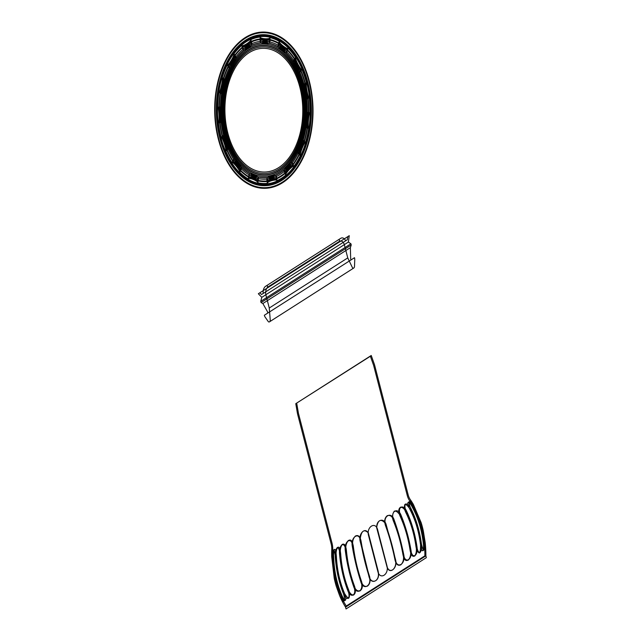 <?xml version="1.0" encoding="UTF-8"?>
<svg xmlns="http://www.w3.org/2000/svg" width="641" height="641" viewBox="0 0 641 641"><rect width="100%" height="100%" fill="white"/><g stroke="black" fill="none" stroke-linecap="round" stroke-linejoin="round"><path stroke-width="0.96" d="M416.418 548.936L415.993 546.677C414.238 534.033 410.825 522.591 405.745 512.359L404.639 509.651C403.782 502.865 405.665 502.8 410.296 509.459C415.368 519.691 418.789 531.125 420.536 543.768C420.688 553.696 419.318 555.418 416.418 548.936M403.59 557.125L403.029 554.954C400.857 542.574 397.564 531.06 393.157 520.396L392.348 517.503C393.077 509.699 395.801 509.098 400.513 515.701C404.92 526.365 408.213 537.879 410.384 550.258C412.107 558.439 405.969 564.681 403.59 557.125M386.667 565.394L387.124 566.884C389.816 574.857 397.845 568.006 395.561 559.721L386.219 524.835C384.304 517.103 375.874 519.739 376.844 527.92L386.667 565.394M387.18 567.597L376.612 527.551C377.918 519.811 380.81 518.377 385.297 523.232L387.917 531.221L395.369 559.841C397.548 567.726 390.161 574.785 387.18 567.597M378.23 572.557L368.303 533.376C365.362 526.445 358.151 533.809 360.21 541.437L369 576.676C371.051 585.113 379.841 581.227 378.23 572.557M378.094 570.875L378.51 573.142C379.568 581.555 371.131 584.584 369.2 576.555L360.162 539.281C361.22 530.884 363.928 528.745 368.295 532.855L378.094 570.875M361.54 581.443L362.101 583.614C363.751 591.651 356.572 593.878 354.185 586.138C350.242 574.889 347.486 563.03 345.916 550.563C344.602 542.791 350.339 535.988 352.566 542.903L353.271 545.868C354.842 558.335 357.598 570.194 361.54 581.443M348.576 589.72L349.273 591.803C350.074 599.631 348.319 599.904 344.025 592.621C339.666 581.643 337.038 569.705 336.132 556.805C335.387 548.672 338.977 543.239 340.275 550.747L340.683 553.904C341.581 566.804 344.217 578.743 348.576 589.72M339.562 595.473L340.155 596.867C343.552 603.83 343.664 603.165 340.507 594.872C336.028 583.999 333.424 572.044 332.671 559.024C333.064 547.935 334.001 547.342 335.475 557.229C336.237 570.25 338.833 582.204 343.288 593.093C345.892 602.308 344.962 602.901 340.475 594.888C335.996 584.023 333.416 572.052 332.759 558.96C332.134 549.521 331.79 548.784 331.709 556.741L334.241 578.358L336.341 586.491L339.562 595.473M341.437 594.279L342.254 596.282C344.65 603.093 344.057 602.628 340.483 594.88C335.932 584.023 333.36 572.052 332.767 558.96C332.607 549.449 332.871 548.143 333.544 555.05L333.721 558.351C334.314 571.443 336.886 583.422 341.437 594.279M341.365 594.327C342.663 597.356 343.856 599.263 344.946 600.04C346.38 600.2 346.116 597.7 344.169 592.532C339.69 581.635 337.094 569.673 336.397 556.644C335.948 550.507 335.203 548.327 334.153 550.122C333.624 552.005 333.432 554.777 333.584 558.439C334.281 571.46 336.878 583.422 341.365 594.327M353.752 586.411C357.277 595.048 350.739 599.199 347.67 590.297C343.528 579.208 340.836 567.317 339.586 554.601C338.368 544.546 345.002 540.323 345.675 550.715C346.917 563.431 349.609 575.33 353.752 586.411M348.367 589.856C349.906 593.518 351.653 595.201 353.616 594.896C355.643 593.558 355.923 590.585 354.449 585.97C350.274 574.873 347.59 562.966 346.388 550.258C345.723 545.17 344.353 543.248 342.27 544.497C340.675 546.549 340.018 549.762 340.307 554.144C341.501 566.852 344.193 578.759 348.367 589.856M369.16 576.58C372.357 585.417 363.439 591.09 360.851 581.884C357.205 570.482 354.361 558.68 352.326 546.477C350.339 536.902 359.401 531.125 360.627 541.172C362.67 553.375 365.506 565.178 369.16 576.58M361.228 581.635C362.742 585.586 364.817 587.076 367.453 586.114C370.001 584.135 370.69 580.874 369.536 576.339C365.867 564.913 363.03 553.111 361.019 540.916C360.026 536.325 358.167 534.698 355.426 536.044C353.079 538.328 352.173 541.717 352.718 546.22C354.721 558.415 357.566 570.218 361.228 581.635M386.827 565.298C389.576 574.416 379.817 580.642 377.733 571.099L368.671 536.036C365.851 526.998 375.77 520.676 377.757 530.235L386.827 565.298M403.718 554.513C405.945 563.976 397.027 569.649 395.409 559.817C392.957 547.646 389.76 536.076 385.802 525.099C382.228 516.55 391.282 510.773 394.111 519.795C398.061 530.772 401.266 542.35 403.718 554.513M400.865 564.777C403.181 562.582 403.998 559.24 403.333 554.753C400.889 542.55 397.684 530.98 393.718 520.043C392.1 516.229 389.952 514.787 387.252 515.725C384.696 517.76 384.079 520.973 385.409 525.348C389.383 536.285 392.588 547.855 395.032 560.058C396.218 564.585 398.165 566.155 400.865 564.777M416.898 546.1C418.645 555.867 412.115 560.018 410.809 549.986C408.862 537.503 405.505 526.021 400.753 515.548C396.619 507.352 403.253 503.121 406.843 511.662C411.594 522.135 414.943 533.616 416.898 546.1M414.679 555.907C416.217 553.976 416.722 550.851 416.201 546.541C414.262 534.017 410.905 522.543 406.122 512.119C404.383 508.666 402.484 507.079 400.433 507.368C398.39 508.746 398.253 511.63 400.04 516.005C404.824 526.429 408.181 537.895 410.12 550.427C411.113 555.354 412.628 557.181 414.679 555.907M424.094 541.501C424.43 552.157 423.501 552.758 421.281 543.296C419.631 530.62 416.193 519.202 410.953 509.042C407.62 500.333 408.557 499.74 413.757 507.247C418.998 517.407 422.443 528.825 424.094 541.501M423.172 550.09C423.613 548.335 423.621 545.659 423.204 542.07C421.578 529.346 418.124 517.928 412.844 507.832C411.33 505.044 409.968 503.265 408.742 502.496C407.195 502.368 407.628 504.739 410.032 509.627C415.32 519.723 418.773 531.141 420.392 543.864C421.289 549.706 422.219 551.781 423.172 550.09M425.199 542.574L423.324 530.956L421.217 522.824L413.429 504.563C409.847 498.938 409.928 499.852 413.669 507.303C419.014 517.399 422.475 528.809 424.054 541.525C425.472 550.931 425.856 551.276 425.199 542.574A74.236 46.713 -90.6 0 1 425.88 555.859L345.787 606.995L425.88 555.859L426.345 557.67L346.036 608.95L345.563 607.139A74.236 46.713 -90.6 0 1 340.155 596.867M423.429 544.457L423.132 542.118C421.57 529.354 418.1 517.952 412.708 507.92L411.37 505.356C408.79 499.668 409.551 500.325 413.661 507.311C419.046 517.343 422.523 528.745 424.078 541.509C424.959 550.972 424.743 551.957 423.429 544.457M412.235 504.804A72.673 45.735 -90.6 0 0 409.607 500.717A14.583 9.182 -90.6 0 1 407.227 495.349L373.631 365.426A1.306 0.817 -90.6 0 0 373.583 365.274L370.378 356.244L295.773 403.67L371.235 355.491L374.472 364.609A1.306 0.817 -90.6 0 1 374.512 364.753L408.141 494.772A13.02 8.197 -90.6 0 0 410.256 499.555A74.236 46.713 -90.6 0 1 413.429 504.563M295.773 403.67L297.504 413.749A1.306 0.817 -90.6 0 0 297.536 413.902L331.157 543.921A13.02 8.197 -90.6 0 1 331.766 549.674A74.236 46.713 -90.6 0 0 331.709 556.741M336.341 586.491A74.236 46.713 -90.6 0 1 334.241 578.358M421.217 522.824A74.236 46.713 -90.6 0 1 423.324 530.956M353.744 268.042L269.484 321.846A1.955 1.226 -90.6 0 1 268.194 321.478L265.198 317.183A5.208 3.277 -90.6 0 1 264.34 315.26L354.505 257.698A5.208 3.277 -90.6 0 1 354.745 260.006L354.505 266.368A1.955 1.226 -90.6 0 1 353.744 268.042M351.58 259.565A1.042 0.657 -90.6 0 1 350.675 258.635L350.371 247.658L262.858 303.538L261.063 302.568L260.751 301.358L350.907 243.788L351.22 244.998L261.063 302.568M350.907 243.788L348.359 242.066L261.808 297.328L260.751 301.358M348.359 242.066L349.257 235.688L258.339 293.738L261.808 297.328M345.635 240.816A6.514 4.094 -90.6 0 0 344.329 238.837A6.514 4.094 -90.6 0 0 340.675 238.356L265.67 286.247A6.514 4.094 -90.6 0 0 263.259 290.597A6.514 4.094 -90.6 0 0 263.203 293.45M262.858 303.538L267.505 311.734A1.042 0.657 -90.6 0 1 267.273 313.393M350.371 247.658L351.22 244.998M416.802 546.156C418.02 556.268 422.892 553.135 421.345 543.256C419.575 530.66 416.169 519.218 411.129 508.93C407.227 500.581 402.276 503.754 406.586 511.83C411.626 522.119 415.031 533.56 416.802 546.156M403.574 554.601C405.024 564.561 412.916 559.505 410.929 549.906C408.75 537.567 405.465 526.045 401.082 515.34C397.861 506.566 389.84 511.694 393.726 520.035C398.109 530.74 401.394 542.262 403.574 554.601M353.632 586.491C356.484 595.553 364.376 590.497 360.987 581.796C357.077 570.562 354.313 558.704 352.702 546.228C351.781 535.988 343.76 541.108 345.347 550.923C346.957 563.407 349.722 575.257 353.632 586.491M343.215 593.141C346.509 601.931 351.372 598.798 347.767 590.233C343.44 579.264 340.804 567.333 339.842 554.441C339.345 543.929 334.386 547.093 335.299 557.341C336.253 570.234 338.897 582.172 343.215 593.141M345.563 607.139L346.26 606.033L424.895 555.827L425.88 555.859M419.318 553.007L420.143 552.478M404.783 504.523L405.649 503.97M408.021 560.218L408.581 559.857M394.039 511.39L394.624 511.013M360.298 590.69L359.737 591.05M348.64 540.371L348.047 540.748M349 597.901L348.175 598.43M337.895 547.23L337.03 547.791M343.784 601.234L342.831 601.835M332.935 550.403L331.934 551.036M345.547 600.104L344.642 600.681M334.61 549.329L333.657 549.938M353.984 594.712L353.279 595.168M342.639 544.201L341.893 544.682M355.635 535.908L355.226 536.164M387.044 515.853L387.452 515.588M414.326 556.188L415.039 555.739M400.04 507.56L400.785 507.079M422.772 550.795L423.677 550.218M408.069 502.432L409.022 501.823M424.534 549.674L425.488 549.065M409.743 501.358L410.745 500.717M346.26 606.033A72.673 45.735 -90.6 0 1 341.349 596.867M332.679 555.603A72.673 45.735 -90.6 0 1 332.743 549.786A14.583 9.182 -90.6 0 0 332.07 543.344L298.466 413.413A1.306 0.817 -90.6 0 1 298.434 413.261L296.719 403.277M424.342 543.88A72.673 45.735 -90.6 0 1 424.895 555.827M370.378 356.244L371.235 355.491M353.64 268.114A1.955 1.226 -90.6 0 1 352.302 267.409L347.759 257.898L269.268 308.017L270.23 319.811A1.955 1.226 -90.6 0 1 269.589 321.774M269.268 308.017L265.959 295.221A6.514 4.094 -90.6 0 1 267.666 287.16L339.65 241.2A6.514 4.094 -90.6 0 1 344.457 245.11L347.759 257.898M347.743 236.657L347.31 239.75L261.536 294.515L259.853 292.777M339.161 239.317L339.65 241.2M267.185 285.277L267.666 287.16M308.738 128.32C307.416 128.593 308.81 111.991 310.036 112.856L310.941 113.064A74.885 47.13 89.4 0 0 310.18 97.416L309.307 97.809C308.169 98.914 305.188 82.777 306.526 82.777L307.4 82.377A74.885 47.13 89.4 0 0 302.704 68.507L302.007 69.436C301.262 71.191 294.411 58.307 295.629 57.434L296.326 56.504A74.885 47.13 89.4 0 0 288.506 46.809L288.105 48.115C287.873 50.206 278.354 42.795 279.236 41.216L279.628 39.91A74.885 47.13 89.4 0 0 270.037 36.064L270.013 37.515C270.334 39.59 259.781 38.941 260.182 36.922L260.206 35.463A74.885 47.13 89.4 0 0 250.495 38.14L250.847 39.486C251.673 41.176 241.913 47.41 241.753 45.295L241.401 43.941A74.885 47.13 89.4 0 0 233.26 52.666L233.925 53.684C235.111 54.709 227.827 66.728 227.146 64.885L226.481 63.876A74.885 47.13 89.4 0 0 221.313 77.144L222.179 77.641C223.517 77.817 219.975 93.562 218.885 92.312L218.02 91.807A74.885 47.13 89.4 0 0 216.722 107.327L217.636 107.231C218.893 106.534 219.703 123.264 218.389 122.824L217.475 122.92A74.885 47.13 89.4 0 0 220.272 138.007L221.073 137.334C222.034 135.868 227.066 150.707 225.76 151.156L224.951 151.837A74.885 47.13 89.4 0 0 231.353 163.88L231.914 162.734C232.419 160.779 240.776 171.147 239.702 172.397L239.149 173.543A74.885 47.13 89.4 0 0 248.051 180.466L248.267 179.055C248.219 176.924 258.483 181.042 257.826 182.885L257.61 184.296A74.885 47.13 89.4 0 0 267.481 184.896L267.313 183.462C266.72 181.539 277.104 178.687 276.984 180.802L277.152 182.236A74.885 47.13 89.4 0 0 286.279 176.411L285.758 175.201C284.732 173.815 293.442 164.489 293.866 166.508L294.387 167.718A74.885 47.13 89.4 0 0 301.19 156.476L300.413 155.699C299.123 155.082 304.651 140.892 305.565 142.47L306.342 143.247A74.885 47.13 89.4 0 0 309.651 128.529L306.286 127.759C304.066 127.976 305.485 111.093 307.584 112.295L309.034 112.624C307.776 111.766 306.382 128.368 307.736 128.096M223.677 135.82A69.02 43.436 89.4 0 0 298.265 152.862A69.02 43.436 89.4 0 0 269.557 41.865A69.02 43.436 89.4 0 0 223.677 135.82M218.373 139.209A78.138 49.173 89.4 0 0 302.808 158.495A78.138 49.173 89.4 0 0 270.318 32.843A78.138 49.173 89.4 0 0 218.373 139.209M218.749 138.961A77.489 48.764 89.4 0 0 302.488 158.095A77.489 48.764 89.4 0 0 270.262 33.484A77.489 48.764 89.4 0 0 218.749 138.961M309.034 112.624L310.036 112.856M308.617 112.528C306.566 111.35 305.156 128.216 307.319 128M299.547 154.842L298.297 153.6C296.214 152.366 301.839 137.927 303.449 140.371L304.699 141.621C303.762 140.018 298.233 154.217 299.547 154.842L300.413 155.699M304.699 141.621L305.565 142.47M304.339 141.26C302.76 138.865 297.152 153.287 299.187 154.481M285.189 173.871L284.356 171.932C282.753 169.456 291.615 159.97 292.472 163.239L293.298 165.178C292.857 163.11 284.139 172.453 285.189 173.871L285.758 175.201M293.298 165.178L293.866 166.508M293.057 164.609C292.224 161.42 283.378 170.899 284.949 173.31M267.129 181.884L266.864 179.584C266.031 176.299 276.591 173.399 276.535 176.924L276.8 179.224C276.92 177.06 266.536 179.921 267.129 181.884L267.313 183.462M276.8 179.224L276.984 180.802M276.728 178.559C276.776 175.113 266.231 178.022 267.049 181.219M248.5 177.501L248.844 175.241C248.924 171.716 259.357 175.898 258.411 179.071L258.067 181.331C258.724 179.44 248.46 175.33 248.5 177.501L248.267 179.055M258.067 181.331L257.826 182.885M258.163 180.674C259.092 177.581 248.668 173.407 248.604 176.844M232.523 161.476L233.42 159.641C234.39 156.484 242.899 167.037 241.216 169.304L240.319 171.139C241.409 169.841 233.044 159.473 232.523 161.476L231.914 162.734M240.319 171.139L239.702 172.397M240.583 170.61C242.226 168.391 233.725 157.862 232.787 160.947M221.962 136.581L223.252 135.499C224.951 133.256 230.063 148.343 227.94 149.321L226.642 150.411C227.98 149.938 222.948 135.099 221.962 136.581L221.073 137.334M226.642 150.411L225.76 151.156M227.018 150.09C229.093 149.145 223.989 134.073 222.339 136.269M218.637 107.127L220.103 106.975C222.235 106.029 223.06 123.056 220.865 122.567L219.398 122.719C220.744 123.152 219.927 106.414 218.637 107.127L217.636 107.231M219.398 122.719L218.389 122.824M219.823 122.671C221.97 123.152 221.145 106.15 219.062 107.079M223.132 78.194L224.51 79.003C226.714 79.524 223.116 95.533 221.217 93.666L219.831 92.865C220.961 94.123 224.494 78.378 223.132 78.194L222.179 77.641M219.831 92.865L218.885 92.312M220.232 93.097C222.082 94.924 225.68 78.931 223.533 78.434M234.654 54.797L235.72 56.424C237.603 58.323 230.207 70.55 228.941 67.634L227.875 66.007C228.581 67.882 235.864 55.847 234.654 54.797L233.925 53.684M227.875 66.007L227.146 64.885M228.188 66.472C229.414 69.332 236.809 57.113 234.967 55.27M251.232 40.976L251.793 43.139C253.035 46.088 243.107 52.418 242.699 48.948L242.138 46.785C242.306 48.94 252.073 42.707 251.232 40.976L250.847 39.486M242.138 46.785L241.753 45.295M242.298 47.41C242.699 50.799 252.61 44.469 251.392 41.601M269.981 39.117L269.941 41.449C270.334 44.934 259.597 44.277 260.11 40.856L260.15 38.524C259.757 40.599 270.31 41.232 269.981 39.117L270.013 37.515M260.15 38.524L260.182 36.922M260.142 39.197C259.637 42.538 270.358 43.187 269.973 39.798M287.673 49.549L287.04 51.649C286.503 55.062 276.816 47.53 278.162 44.75L278.803 42.651C277.906 44.285 287.432 51.689 287.673 49.549L288.105 48.115M278.803 42.651L279.236 41.216M278.619 43.259C277.297 45.976 286.976 53.491 287.488 50.158M301.238 70.47L300.116 71.96C298.754 74.717 291.791 61.616 293.738 59.958L294.86 58.459C293.618 59.365 300.469 72.249 301.238 70.47L302.007 69.436M294.86 58.459L295.629 57.434M294.531 58.892C292.633 60.51 299.587 73.603 300.917 70.903M308.337 98.249L306.927 98.882C304.972 100.509 301.935 84.099 304.146 83.851L305.557 83.21C304.187 83.234 307.175 99.379 308.337 98.249L309.307 97.809M305.557 83.21L306.526 82.777M305.148 83.394C302.985 83.634 306.021 100.028 307.928 98.434M225.344 134.754A66.159 41.633 89.4 0 0 296.831 151.092A66.159 41.633 89.4 0 0 269.324 44.702A66.159 41.633 89.4 0 0 225.344 134.754M224.51 135.291A67.585 42.53 89.4 0 0 297.544 151.973A67.585 42.53 89.4 0 0 269.436 43.292A67.585 42.53 89.4 0 0 224.51 135.291M226.249 134.177A64.597 40.647 89.4 0 0 296.054 150.122A64.597 40.647 89.4 0 0 269.188 46.248A64.597 40.647 89.4 0 0 226.249 134.177M226.097 134.273A64.853 40.816 89.4 0 0 296.182 150.282A64.853 40.816 89.4 0 0 269.212 45.992A64.853 40.816 89.4 0 0 226.097 134.273M227.002 133.697A63.307 39.838 89.4 0 0 295.413 149.321A63.307 39.838 89.4 0 0 269.084 47.53A63.307 39.838 89.4 0 0 227.002 133.697M309.964 112.84A73.322 46.144 89.4 0 0 309.234 97.841M305.501 142.414A73.322 46.144 89.4 0 0 308.666 128.304M293.826 166.412A73.322 46.144 89.4 0 0 300.349 155.635M276.976 180.69A73.322 46.144 89.4 0 0 285.718 175.105M257.842 182.773A73.322 46.144 89.4 0 0 267.297 183.35M239.75 172.309A73.322 46.144 89.4 0 0 248.283 178.943M225.824 151.1A73.322 46.144 89.4 0 0 231.954 162.646M218.461 122.816A73.322 46.144 89.4 0 0 221.137 137.278M218.95 92.352A73.322 46.144 89.4 0 0 217.708 107.223M227.202 64.965A73.322 46.144 89.4 0 0 222.251 77.681M241.785 45.399A73.322 46.144 89.4 0 0 233.981 53.764M260.174 37.034A73.322 46.144 89.4 0 0 250.871 39.598M279.204 41.32A73.322 46.144 89.4 0 0 270.005 37.635M295.573 57.506A73.322 46.144 89.4 0 0 288.073 48.219M306.454 82.809A73.322 46.144 89.4 0 0 301.951 69.516M224.582 135.243A67.457 42.45 89.4 0 0 297.48 151.893A67.457 42.45 89.4 0 0 269.428 43.412A67.457 42.45 89.4 0 0 224.582 135.243M227.843 133.16A61.857 38.933 89.4 0 0 294.692 148.432A61.857 38.933 89.4 0 0 268.964 48.956A61.857 38.933 89.4 0 0 227.843 133.16M220.079 138.119A75.205 47.33 89.4 0 0 301.35 156.684A75.205 47.33 89.4 0 0 270.069 35.744A75.205 47.33 89.4 0 0 220.079 138.119M220.552 137.815A74.388 46.809 89.4 0 0 300.933 156.172A74.388 46.809 89.4 0 0 270.005 36.561A74.388 46.809 89.4 0 0 220.552 137.815M219.887 138.24A75.534 47.538 89.4 0 0 301.51 156.885A75.534 47.538 89.4 0 0 270.101 35.423A75.534 47.538 89.4 0 0 219.887 138.24M220.945 137.559A73.707 46.384 89.4 0 0 300.597 155.755A73.707 46.384 89.4 0 0 269.949 37.226A73.707 46.384 89.4 0 0 220.945 137.559M222.611 136.493A70.847 44.582 89.4 0 0 299.171 153.984A70.847 44.582 89.4 0 0 269.709 40.062A70.847 44.582 89.4 0 0 222.611 136.493M222.283 136.709A71.415 44.942 89.4 0 0 299.459 154.337A71.415 44.942 89.4 0 0 269.757 39.494A71.415 44.942 89.4 0 0 222.283 136.709"/></g></svg>
